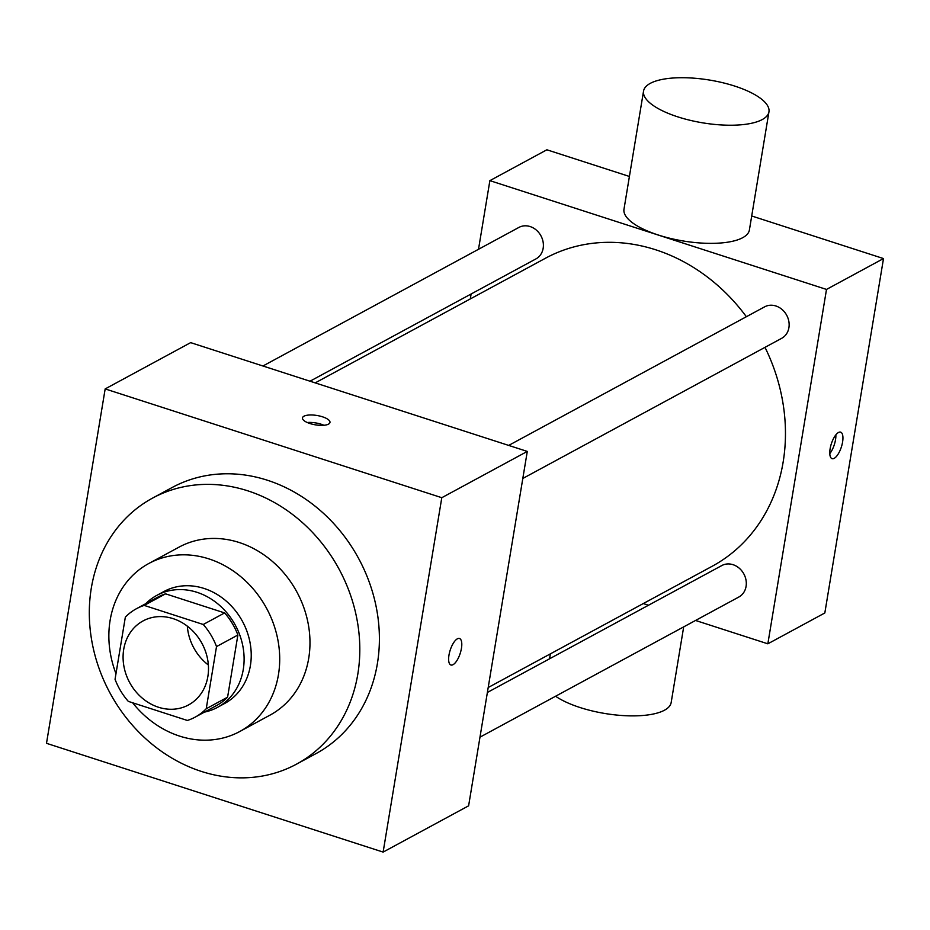 <?xml version="1.0" encoding="UTF-8"?>
<svg xmlns="http://www.w3.org/2000/svg" width="930" height="930" viewBox="0 0 930 930"><rect width="100%" height="100%" fill="white"/><g stroke="black" fill="none" stroke-linecap="round" stroke-linejoin="round"><path stroke-width="1.4" d="M208.355 664.996A47.767 41.118 61.6 0 1 187.325 626.157M173.119 618.636A47.767 41.118 61.6 0 1 207.692 659.73A47.767 41.118 61.6 0 1 188.523 704.94A47.767 41.118 61.6 0 1 129.63 682.504A47.767 41.118 61.6 0 1 143.046 620.938A47.767 41.118 61.6 0 1 173.119 618.636M125.341 617.125L115.053 679.284A61.647 53.068 61.6 0 0 128.317 701.383L187.36 720.459A61.647 53.068 61.6 0 0 195.137 717.146A61.647 53.068 61.6 0 0 206.228 708.741L216.516 646.583A61.647 53.068 61.6 0 0 203.252 624.483L144.208 605.407A61.647 53.068 61.6 0 0 136.431 608.72A61.647 53.068 61.6 0 0 125.341 617.125M206.228 708.741L227.594 697.175L237.882 635.016L216.516 646.583M203.252 624.483L224.618 612.917L165.575 593.828L144.208 605.407M224.618 612.917A61.647 53.068 61.6 0 1 237.882 635.016M227.594 697.175A61.647 53.068 61.6 0 1 216.504 705.568L195.137 717.146M136.431 608.72L157.809 597.153A61.647 53.068 61.6 0 1 165.575 593.828M204.402 712.124A63.682 54.824 -118.4 0 0 217.481 707.37A63.682 54.824 -118.4 0 0 243.265 669.495A63.682 54.824 -118.4 0 0 218.887 604.756A63.682 54.824 -118.4 0 0 156.833 595.363A63.682 54.824 -118.4 0 0 145.708 603.698M156.833 595.363L163.959 591.503A63.682 54.824 61.6 0 1 204.054 588.446A63.682 54.824 61.6 0 1 250.391 665.636A63.682 54.824 61.6 0 1 224.595 703.51L217.481 707.37M132.606 702.766A95.523 82.235 -118.4 0 0 239.754 731.515A95.523 82.235 -118.4 0 0 278.442 674.703A95.523 82.235 -118.4 0 0 241.881 577.6A95.523 82.235 -118.4 0 0 148.8 563.499A95.523 82.235 -118.4 0 0 115.983 673.669M239.754 731.515L270.037 715.112A95.523 82.235 -118.4 0 0 308.714 658.312A95.523 82.235 -118.4 0 0 272.153 561.209A95.523 82.235 -118.4 0 0 179.083 547.107L148.8 563.499M357.806 674.169A151.241 130.2 -118.4 0 0 299.925 520.428A151.241 130.2 -118.4 0 0 152.555 498.108A151.241 130.2 -118.4 0 0 110.066 693.106A151.241 130.2 -118.4 0 0 296.565 764.123A151.241 130.2 -118.4 0 0 357.806 674.169M152.555 498.108L172.143 487.506A151.241 130.2 61.6 0 1 267.375 480.229A151.241 130.2 61.6 0 1 377.394 663.567A151.241 130.2 61.6 0 1 316.154 753.509L296.565 764.123M383.125 852.089L441.797 497.701L105.171 388.914L46.5 743.314L383.125 852.089L468.615 805.81L527.287 451.422L441.797 497.701M450.922 665.008A13.927 5.266 107.9 0 0 461.431 648.373A13.927 5.266 -72.1 0 1 450.922 665.008A13.927 5.266 -72.1 0 1 450.201 650.14A13.927 5.266 -72.1 0 1 459.49 638.503A13.927 5.266 -72.1 0 1 461.443 648.384A13.927 5.266 107.9 0 0 459.49 638.503M527.287 451.422L190.662 342.635L105.171 388.914M328.499 424.138A13.927 4.743 -170.6 0 1 312.654 424.289A13.927 4.743 -170.6 0 1 302.483 417.896A13.927 4.743 -170.6 0 1 317.002 415.489A13.927 4.743 -170.6 0 1 329.976 422.441A13.927 4.743 -170.6 0 1 328.499 424.138M323.966 425.277A13.927 4.743 9.4 0 0 307.26 422.511M764.995 347.343A175.131 150.753 61.6 0 1 783.141 462.082A175.131 150.753 61.6 0 1 712.229 566.231L488.204 687.526M315.212 382.881L545.48 258.226A175.131 150.753 61.6 0 1 655.743 249.798A175.131 150.753 61.6 0 1 746.371 316.723M310.016 381.207L535.924 258.912A17.891 15.403 -118.4 0 0 543.167 248.264A17.891 15.403 -118.4 0 0 536.319 230.07A17.891 15.403 -118.4 0 0 518.882 227.431L262.946 365.99M487.39 692.455L721.796 565.556A17.891 15.403 61.6 0 1 733.061 564.696A17.891 15.403 61.6 0 1 746.011 580.088A17.891 15.403 61.6 0 1 738.827 597.025L479.985 737.165M508.687 445.412L764.623 306.842A17.891 15.403 61.6 0 1 775.887 305.982A17.891 15.403 61.6 0 1 788.907 327.674A17.891 15.403 61.6 0 1 781.665 338.322L522.811 478.462M695.547 620.461L767.843 643.816L826.503 289.428L489.877 180.641L478.508 249.287M471.115 293.996L470.289 298.925M643.281 603.57L648.477 605.244M826.503 289.428L883.5 258.563L824.829 612.963L767.843 643.816M838.5 432.485A13.927 5.266 -72.1 0 1 840.639 432.148A13.927 5.266 -72.1 0 1 841.359 447.028A13.927 5.266 -72.1 0 1 832.071 458.664A13.927 5.266 -72.1 0 1 830.63 446.295A13.927 5.266 -72.1 0 1 838.5 432.485M883.5 258.563L751.707 215.981M629.412 176.456L546.875 149.788L489.877 180.641M768.947 111.856L749.394 229.989A63.554 21.657 -170.6 0 1 683.155 240.975A63.554 21.657 -170.6 0 1 623.984 209.227L643.548 91.094A63.554 21.657 -170.6 0 1 734.688 86.072A63.554 21.657 -170.6 0 1 768.947 111.856A63.554 21.657 -170.6 0 1 702.708 122.841A63.554 21.657 -170.6 0 1 643.548 91.094M555.582 696.233A63.554 21.657 9.4 0 0 580.018 707.521A63.554 21.657 9.4 0 0 671.169 702.51L683.69 626.878M835.861 434.868A13.927 5.266 -72.1 0 1 829.781 453.654M550.374 653.86L549.56 658.8"/></g></svg>
